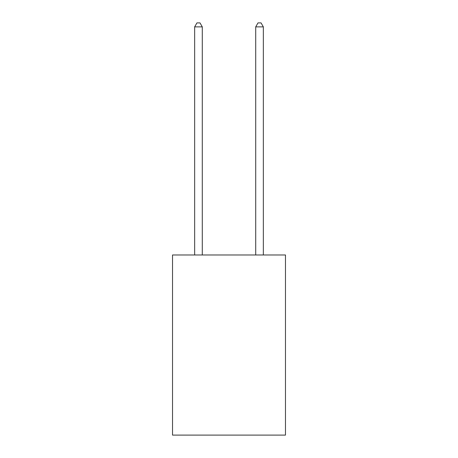 <?xml version="1.0" encoding="UTF-8"?>
<svg xmlns="http://www.w3.org/2000/svg" width="458" height="458" viewBox="0 0 458 458"><rect width="100%" height="100%" fill="white"/><g stroke="black" fill="none" stroke-linecap="round" stroke-linejoin="round"><path stroke-width="0.69" d="M285.477 254.98L285.477 435.1L172.523 435.1L172.523 254.98L285.477 254.98M202.287 254.98L202.287 26.867L194.656 26.867L194.656 254.98M194.656 26.867L196.946 22.9L199.997 22.9L202.287 26.867M263.344 254.98L263.344 26.867L255.713 26.867L255.713 254.98M255.713 26.867L258.003 22.9L261.054 22.9L263.344 26.867"/></g></svg>
